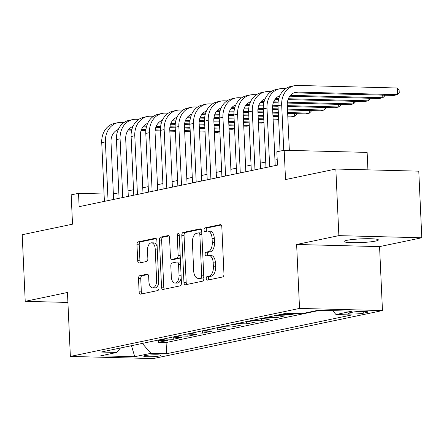 <?xml version="1.0" encoding="UTF-8"?>
<svg xmlns="http://www.w3.org/2000/svg" width="444" height="444" viewBox="0 0 444 444"><rect width="100%" height="100%" fill="white"/><g stroke="black" fill="none" stroke-linecap="round" stroke-linejoin="round"><path stroke-width="0.67" d="M206.227 278.555A1.843 1.01 -88.5 0 0 207.193 280.186A1.843 1.01 -88.5 0 0 207.32 280.175L222.644 276.967A2.631 1.443 -88.5 0 0 223.965 274.048L221.828 226.973A2.631 1.443 -88.5 0 0 220.457 224.642A2.631 1.443 -88.5 0 0 220.268 224.658L204.945 227.872A1.843 1.01 -88.5 0 0 204.018 229.914A1.843 1.01 -88.5 0 0 204.984 231.54A1.843 1.01 -88.5 0 0 205.111 231.529L207.098 231.113A8.425 4.629 -88.5 0 1 207.692 231.063A8.425 4.629 -88.5 0 1 212.088 238.517L212.271 242.441A8.425 4.629 -88.5 0 1 208.036 251.776L206.049 252.192A1.843 1.01 -88.5 0 0 205.122 254.234A1.843 1.01 -88.5 0 0 206.088 255.866A1.843 1.01 -88.5 0 0 206.216 255.855L208.203 255.439A8.425 4.629 -88.5 0 1 208.797 255.383A8.425 4.629 -88.5 0 1 213.192 262.842L213.375 266.761A8.425 4.629 -88.5 0 1 209.141 276.096L207.154 276.512A1.843 1.01 -88.5 0 0 206.227 278.555M208.797 255.383L211.039 255.439A8.425 4.629 -88.5 0 1 215.434 262.898L215.612 266.822A8.425 4.629 -88.5 0 1 211.383 276.157L209.396 276.573A1.843 1.01 -88.5 0 0 208.469 278.616A1.843 1.01 -88.5 0 0 208.835 279.859M221.156 225.003L207.187 227.927A1.843 1.01 -88.5 0 0 206.26 229.97A1.843 1.01 -88.5 0 0 206.627 231.213M207.692 231.063L209.934 231.119A8.425 4.629 -88.5 0 1 214.33 238.578L214.508 242.496A8.425 4.629 -88.5 0 1 210.278 251.837L208.292 252.248A1.843 1.01 -88.5 0 0 207.365 254.29A1.843 1.01 -88.5 0 0 207.731 255.539M375.58 241.075A17.172 1.848 177.4 0 0 378.388 239.927A17.172 1.848 177.4 0 0 366.1 238.711A17.172 1.848 177.4 0 0 346.892 240.332A17.172 1.848 177.4 0 0 344.083 241.481A17.172 1.848 177.4 0 0 356.371 242.696A17.172 1.848 177.4 0 0 375.58 241.075M159.446 355.966A8.586 0.927 177.4 0 0 160.85 355.389A8.586 0.927 177.4 0 0 154.706 354.784A8.586 0.927 177.4 0 0 145.099 355.594A8.586 0.927 177.4 0 0 143.701 356.171A8.586 0.927 177.4 0 0 149.839 356.776A8.586 0.927 177.4 0 0 159.446 355.966M139.832 275.702A2.631 1.443 -88.5 0 0 138.506 278.616L139.105 291.825A2.631 1.443 -88.5 0 0 140.482 294.156A2.631 1.443 -88.5 0 0 140.67 294.139L157.681 290.576A2.631 1.443 -88.5 0 0 159.008 287.656L156.871 240.581A2.631 1.443 -88.5 0 0 155.494 238.25A2.631 1.443 -88.5 0 0 155.306 238.267L138.295 241.83A2.631 1.443 -88.5 0 0 136.968 244.749L137.696 260.7A2.631 1.443 -88.5 0 0 139.066 263.031A2.631 1.443 -88.5 0 0 139.255 263.014L146.537 261.488A2.631 1.443 -88.5 0 0 147.858 258.575L147.502 250.66A7.043 3.868 -88.5 0 1 151.537 242.813A7.043 3.868 -88.5 0 1 155.217 249.045L156.621 280.036A7.043 3.868 -88.5 0 1 152.581 287.884A7.043 3.868 -88.5 0 1 148.907 281.651L148.673 276.49A2.631 1.443 -88.5 0 0 147.297 274.159A2.631 1.443 -88.5 0 0 147.114 274.176L139.832 275.702L142.074 275.757A2.631 1.443 -88.5 0 0 140.748 278.677L141.347 291.88A2.631 1.443 -88.5 0 0 142.019 293.856M338.866 235.636L296.631 244.483L379.565 246.62L421.8 237.773L338.866 235.636L335.842 169.025L285.525 179.565L284.193 150.255L276.851 151.793L277.456 165.118L79.132 206.66L78.527 193.334L71.184 194.872L72.516 224.181L22.2 234.721L25.225 301.332L67.91 302.436M296.631 244.483L299.534 308.425L70.363 356.432L67.46 292.485L25.225 301.332M183.949 282.428A2.631 1.443 -88.5 0 0 185.326 284.759A2.631 1.443 -88.5 0 0 185.514 284.743L202.525 281.18A2.631 1.443 -88.5 0 0 203.852 278.26L201.715 231.185A2.631 1.443 -88.5 0 0 200.338 228.854A2.631 1.443 -88.5 0 0 200.155 228.876L183.139 232.44A2.631 1.443 -88.5 0 0 181.812 235.353L183.949 282.428L186.191 282.489A2.631 1.443 -88.5 0 0 186.863 284.46M180.103 285.875L163.092 289.438A2.631 1.443 -88.5 0 1 162.904 289.46A2.631 1.443 -88.5 0 1 161.527 287.129L159.39 240.054A2.631 1.443 -88.5 0 1 160.717 237.135L167.999 235.609A2.631 1.443 -88.5 0 1 168.182 235.592A2.631 1.443 -88.5 0 1 169.558 237.923L170.424 257.015A2.631 1.443 -88.5 0 0 171.8 259.346A2.631 1.443 -88.5 0 0 171.983 259.329L176.817 258.314A2.631 1.443 -88.5 0 0 178.138 255.4L177.234 235.52A1.843 1.01 -88.5 0 1 178.294 233.466A1.843 1.01 -88.5 0 1 179.254 235.098L181.429 282.961A2.631 1.443 -88.5 0 1 180.103 285.875M335.842 169.025L418.775 171.162L421.8 237.773M158.48 340.232L158.575 342.346L167.388 340.498L159.207 340.287L165.085 339.055A10.728 8.897 -101.8 0 1 163.803 338.916M173.171 337.157L173.265 339.266L182.079 337.423L173.898 337.212L179.776 335.98A10.728 8.897 -101.8 0 1 178.488 335.836M187.862 334.077L187.956 336.191L196.77 334.343L188.589 334.132L194.466 332.9A10.728 8.897 -101.8 0 1 193.179 332.761M202.553 331.002L202.647 333.111L211.461 331.268L203.28 331.058L209.157 329.825A10.728 8.897 -101.8 0 1 207.87 329.681M217.244 327.927L217.338 330.036L226.151 328.188L217.971 327.977L223.848 326.751A10.728 8.897 -101.8 0 1 222.561 326.606M231.929 324.847L232.029 326.962L240.842 325.113L232.662 324.903L238.533 323.67A10.728 8.897 -101.8 0 1 237.251 323.526M246.62 321.772L246.72 323.881L255.533 322.033L247.352 321.822L253.224 320.596A10.728 8.897 -101.8 0 1 251.942 320.451M261.311 318.692L261.411 320.807L270.224 318.959L262.043 318.748L267.915 317.516A10.728 8.897 -101.8 0 1 266.633 317.377M276.002 315.617L276.096 317.726L284.915 315.884L276.729 315.667L282.606 314.441A10.728 8.897 -101.8 0 1 281.324 314.296M290.731 313.381L290.787 314.652L296.17 313.525M352.608 312.182L349.378 312.859A8.314 0.894 177.4 0 0 348.018 313.414A8.314 0.894 177.4 0 0 353.968 314.002A8.314 0.894 177.4 0 0 363.275 313.214L366.505 312.537A8.314 0.894 177.4 0 0 367.865 311.982A8.314 0.894 177.4 0 0 361.916 311.394A8.314 0.894 177.4 0 0 352.608 312.182M299.534 308.425L382.467 310.567L153.297 358.569L70.363 356.432M158.575 342.346L166.084 342.54L166.594 353.729L351.692 314.957L336.003 314.552L332.628 310.661M166.594 353.729L150.905 353.324L134.743 356.71L100.671 355.827L116.833 352.447L101.143 352.042L286.241 313.27L301.931 313.675L318.087 310.289L352.159 311.166L336.003 314.552M290.787 314.652L282.606 314.441M276.096 317.726L267.915 317.516M261.411 320.807L253.224 320.596M246.72 323.881L238.533 323.67M232.029 326.962L223.848 326.751M217.338 330.036L209.157 329.825M202.647 333.111L194.466 332.9M187.956 336.191L179.776 335.98M173.265 339.266L165.085 339.055M166.084 342.54L319.835 310.334M367.921 169.852L367.133 152.397L284.193 150.255M379.565 246.62L382.467 310.567M104.057 193.995L78.527 193.334M277.206 159.629L274.958 160.101M265.74 162.032L260.267 163.176M251.049 165.107L245.576 166.256M236.358 168.187L230.886 169.331M221.667 171.262L216.195 172.411M206.976 174.342L201.504 175.485M192.285 177.417L186.813 178.566M177.594 180.497L172.122 181.64M162.909 183.572L157.431 184.721M148.218 186.647L142.74 187.795M133.527 189.727L128.055 190.87M118.837 192.801L113.364 193.95M275.447 315.529A10.728 8.897 78.2 0 0 276.729 315.667M260.756 318.603A10.728 8.897 78.2 0 0 262.043 318.748M246.065 321.684A10.728 8.897 78.2 0 0 247.352 321.822M231.374 324.758A10.728 8.897 78.2 0 0 232.662 324.903M216.683 327.839A10.728 8.897 78.2 0 0 217.971 327.977M201.998 330.913A10.728 8.897 78.2 0 0 203.28 331.058M187.307 333.993A10.728 8.897 78.2 0 0 188.589 334.132M172.616 337.068A10.728 8.897 78.2 0 0 173.898 337.212M116.833 352.447L120.452 347.996M157.925 340.143A10.728 8.897 78.2 0 0 159.207 340.287M142.302 343.417L150.905 353.324M134.743 356.71L131.491 345.682M201.043 229.215L185.381 232.495A2.631 1.443 -88.5 0 0 184.055 235.414L186.191 282.489M200.777 277.85A1.843 1.01 -88.5 0 0 201.704 275.807L199.828 234.488A1.843 1.01 -88.5 0 0 198.862 232.856A1.843 1.01 -88.5 0 0 198.734 232.867L196.642 233.305A8.425 4.629 -88.5 0 0 192.407 242.64L193.689 270.884A8.425 4.629 -88.5 0 0 198.085 278.344A8.425 4.629 -88.5 0 0 198.684 278.288L203.019 277.911A1.843 1.01 -88.5 0 0 203.796 277.001M201.82 233.494A1.843 1.01 -88.5 0 0 201.104 232.911A1.843 1.01 -88.5 0 0 200.977 232.928M198.085 278.344L200.327 278.399A8.425 4.629 -88.5 0 0 200.927 278.344L198.684 278.288M203.019 277.911L200.927 278.344M168.887 235.953L162.959 237.19A2.631 1.443 -88.5 0 0 161.633 240.11L163.769 287.185A2.631 1.443 -88.5 0 0 164.441 289.155M173.854 259.374A2.631 1.443 -88.5 0 0 174.042 259.401A2.631 1.443 -88.5 0 0 174.226 259.385L179.06 258.375A2.631 1.443 -88.5 0 0 180.242 256.826M171.323 276.823A7.043 3.868 -88.5 0 0 174.997 283.061A7.043 3.868 -88.5 0 0 179.037 275.208L178.544 264.291A2.631 1.443 -88.5 0 0 177.167 261.96A2.631 1.443 -88.5 0 0 176.984 261.977L172.15 262.987A2.631 1.443 -88.5 0 0 170.829 265.906L171.323 276.823M174.997 283.061L177.239 283.117A7.043 3.868 -88.5 0 0 181.18 277.528M180.525 263.064A2.631 1.443 -88.5 0 0 179.409 262.016A2.631 1.443 -88.5 0 0 179.226 262.038M148.002 274.514L142.074 275.757M152.581 287.884L154.823 287.945A7.043 3.868 -88.5 0 0 158.763 282.356M157.154 246.925A7.043 3.868 -88.5 0 0 153.779 242.868L151.537 242.813M156.194 238.611L140.532 241.891A2.631 1.443 -88.5 0 0 139.211 244.805L139.938 260.761A2.631 1.443 -88.5 0 0 140.609 262.731M293.95 92.857A13.414 11.117 -101.8 0 1 294.222 92.857L393.856 95.432L397.53 94.661L397.225 88.001L297.591 85.431A20.119 16.678 78.2 0 0 294.372 85.72A20.119 16.678 78.2 0 0 281.685 104.978L283.749 150.35M294.372 85.72L290.698 86.486A20.119 16.678 78.2 0 0 278.016 105.75L280.075 151.115M289.344 150.388L287.29 105.123A13.414 11.117 -101.8 0 1 295.748 92.285A13.414 11.117 -101.8 0 1 297.891 92.091L397.53 94.661L399.25 92.968L399.128 90.304L397.225 88.001M285.753 88.578L282.9 88.506A20.119 16.678 78.2 0 0 279.681 88.794A20.119 16.678 78.2 0 0 266.994 108.053L269.663 166.75M279.681 88.794L276.007 89.566A20.119 16.678 78.2 0 0 263.325 108.824L265.989 167.516M275.208 165.584L272.599 108.203A13.414 11.117 -101.8 0 1 279.864 95.693M279.259 95.932A13.414 11.117 -101.8 0 1 279.531 95.937L279.753 95.943M289.821 96.204L379.165 98.507L382.839 97.741L382.717 95.144M290.515 95.355L382.839 97.741L384.56 96.048L384.521 95.188M271.062 91.658L268.209 91.586A20.119 16.678 78.2 0 0 264.99 91.875A20.119 16.678 78.2 0 0 252.303 111.133L254.973 169.824M264.99 91.875L261.322 92.641A20.119 16.678 78.2 0 0 248.634 111.905L251.298 170.596M260.517 168.665L257.909 111.278A13.414 11.117 -101.8 0 1 265.173 98.773M264.569 99.012A13.414 11.117 -101.8 0 1 264.84 99.012L265.068 99.018M275.13 99.278L278.61 99.367M288.051 99.611L364.474 101.587L368.148 100.816L368.026 98.218M275.824 98.435L278.832 98.513M288.378 98.757L368.148 100.816L369.869 99.123L369.83 98.268M256.371 94.733L253.518 94.661A20.119 16.678 78.2 0 0 250.299 94.949A20.119 16.678 78.2 0 0 237.618 114.208L240.282 172.905M250.299 94.949L246.631 95.721A20.119 16.678 78.2 0 0 233.944 114.979L236.608 173.671M245.826 171.739L243.218 114.352A13.414 11.117 -101.8 0 1 250.483 101.848M249.878 102.087A13.414 11.117 -101.8 0 1 250.15 102.092L250.377 102.098M260.445 102.359L263.919 102.447M273.36 102.692L278.061 102.814M287.335 103.052L349.783 104.662L353.457 103.896L353.341 101.299M261.133 101.51L264.147 101.587M273.687 101.837L278.149 101.948M287.435 102.187L353.457 103.896L355.178 102.203L355.139 101.343M241.68 97.813L238.828 97.736A20.119 16.678 78.2 0 0 235.609 98.03A20.119 16.678 78.2 0 0 222.927 117.288L225.591 175.979M235.609 98.03L231.94 98.796A20.119 16.678 78.2 0 0 219.253 118.054L221.917 176.751M231.135 174.819L228.527 117.432A13.414 11.117 -101.8 0 1 235.797 104.928M235.187 105.167A13.414 11.117 -101.8 0 1 235.459 105.167L235.686 105.173M245.754 105.433L249.228 105.522M258.669 105.766L263.375 105.888M272.644 106.127L278.038 106.266M287.351 106.51L335.092 107.742L338.766 106.971L338.65 104.373M246.442 104.59L249.456 104.667M258.996 104.912L263.459 105.028M272.744 105.267L278 105.4M287.312 105.644L338.766 106.971L340.487 105.278L340.448 104.423M226.989 100.888L224.137 100.816A20.119 16.678 78.2 0 0 220.918 101.104A20.119 16.678 78.2 0 0 208.236 120.363L210.9 179.054M220.918 101.104L217.249 101.876A20.119 16.678 78.2 0 0 204.562 121.134L207.226 179.826M216.444 177.894L213.836 120.507A13.414 11.117 -101.8 0 1 221.106 108.003M220.496 108.242A13.414 11.117 -101.8 0 1 220.768 108.247L220.995 108.253M231.063 108.514L234.537 108.602M243.984 108.847L248.684 108.969M257.953 109.207L263.348 109.346M272.66 109.585L278.194 109.729M287.512 109.968L320.401 110.817L324.076 110.045L323.959 107.454M231.751 107.664L234.765 107.742M244.305 107.986L248.768 108.103M258.053 108.342L263.309 108.48M272.622 108.719L278.155 108.863M287.473 109.102L324.076 110.045L325.796 108.358L325.757 107.498M212.299 103.968L209.446 103.89A20.119 16.678 78.2 0 0 206.232 104.185A20.119 16.678 78.2 0 0 193.545 123.443L196.209 182.134M206.232 104.185L202.558 104.951A20.119 16.678 78.2 0 0 189.871 124.209L192.535 182.906M201.754 180.974L199.145 123.587A13.414 11.117 -101.8 0 1 206.416 111.083M205.811 111.322A13.414 11.117 -101.8 0 1 206.077 111.322L206.305 111.327M216.372 111.588L219.847 111.677M229.293 111.921L233.994 112.043M243.262 112.282L248.657 112.421M257.97 112.659L263.503 112.804M272.821 113.048L278.349 113.187M287.668 113.431L305.711 113.897L309.385 113.126L309.268 110.528M217.061 110.745L220.074 110.822M229.615 111.067L234.077 111.183M243.362 111.422L248.618 111.555M257.931 111.799L263.464 111.938M272.783 112.182L278.31 112.321M287.629 112.565L309.385 113.126L311.105 111.433L311.066 110.578M197.608 107.043L194.755 106.971A20.119 16.678 78.2 0 0 191.542 107.259A20.119 16.678 78.2 0 0 178.854 126.518L181.518 185.209M191.542 107.259L187.868 108.031A20.119 16.678 78.2 0 0 175.18 127.289L177.844 185.981M187.063 184.049L184.46 126.662A13.414 11.117 -101.8 0 1 191.725 114.158M191.12 114.397A13.414 11.117 -101.8 0 1 191.386 114.402L191.614 114.408M201.681 114.663L205.156 114.757M214.602 115.002L219.303 115.118M228.571 115.362L233.966 115.501M243.284 115.74L248.812 115.884M258.131 116.123L263.664 116.267M272.977 116.506L278.51 116.65M287.823 116.889L291.02 116.972L294.694 116.2L294.577 113.609M202.37 113.819L205.383 113.897M214.924 114.141L219.386 114.258M228.671 114.497L233.927 114.635M243.24 114.874L248.773 115.018M258.092 115.257L263.619 115.401M272.938 115.64L278.471 115.784M287.784 116.023L294.694 116.2L296.414 114.508L296.376 113.653M182.917 110.118L180.07 110.045A20.119 16.678 78.2 0 0 176.851 110.334A20.119 16.678 78.2 0 0 164.163 129.598L166.827 188.289M176.851 110.334L173.177 111.105A20.119 16.678 78.2 0 0 160.489 130.364L163.153 189.055M172.372 187.129L169.769 129.742A13.414 11.117 -101.8 0 1 177.034 117.233M176.429 117.471A13.414 11.117 -101.8 0 1 176.695 117.477L176.923 117.482M186.991 117.743L190.465 117.832M199.911 118.076L204.612 118.198M213.88 118.437L219.275 118.576M228.593 118.814L234.121 118.959M243.44 119.197L248.973 119.342M258.286 119.58L263.819 119.725M273.132 119.969L276.329 120.047L278.643 119.564M187.684 116.894L190.692 116.972M200.233 117.222L204.695 117.338M213.98 117.577L219.242 117.71M228.555 117.954L234.082 118.093M243.401 118.337L248.934 118.476M258.247 118.72L263.78 118.859M273.093 119.103L278.627 119.242M168.226 113.198L165.379 113.126A20.119 16.678 78.2 0 0 162.16 113.414A20.119 16.678 78.2 0 0 149.473 132.673L152.137 191.364M162.16 113.414L158.486 114.186A20.119 16.678 78.2 0 0 145.799 133.444L148.468 192.135M157.681 190.204L155.078 132.817A13.414 11.117 -101.8 0 1 162.343 120.313M161.738 120.552A13.414 11.117 -101.8 0 1 162.005 120.552L162.232 120.563M172.3 120.818L175.774 120.912M185.22 121.151L189.921 121.273M199.19 121.512L204.584 121.656M213.903 121.895L219.43 122.039M228.749 122.278L234.282 122.422M243.595 122.661L249.128 122.805M258.441 123.044L261.644 123.127L263.952 122.644M172.994 119.974L176.002 120.052M185.548 120.296L190.004 120.413M199.289 120.651L204.551 120.79M213.864 121.029L219.392 121.173M228.71 121.412L234.243 121.556M243.556 121.795L249.09 121.939M258.402 122.178L263.936 122.322M153.535 116.273L150.688 116.2A20.119 16.678 78.2 0 0 147.469 116.489A20.119 16.678 78.2 0 0 134.782 135.747L137.446 194.444M147.469 116.489L143.795 117.26A20.119 16.678 78.2 0 0 131.108 136.519L133.777 195.21M142.99 193.279L140.387 135.897A13.414 11.117 -101.8 0 1 147.652 123.388M147.047 123.626A13.414 11.117 -101.8 0 1 147.314 123.632L147.541 123.637M157.609 123.898L161.083 123.987M170.529 124.231L175.23 124.353M184.499 124.592L189.893 124.731M199.212 124.969L204.745 125.114M214.058 125.352L219.591 125.497M228.904 125.735L234.438 125.88M243.75 126.118L246.953 126.201L249.262 125.719M158.303 123.049L161.311 123.127M170.857 123.377L175.313 123.488M184.599 123.732L189.86 123.865M199.173 124.104L204.701 124.248M214.019 124.487L219.552 124.631M228.865 124.875L234.399 125.014M243.712 125.258L249.245 125.397M138.844 119.353L135.997 119.281A20.119 16.678 78.2 0 0 132.778 119.569A20.119 16.678 78.2 0 0 120.091 138.828L122.755 197.519M132.778 119.569L129.104 120.335A20.119 16.678 78.2 0 0 116.417 139.599L119.086 198.29M128.299 196.359L125.696 138.972A13.414 11.117 -101.8 0 1 132.961 126.468M132.356 126.707A13.414 11.117 -101.8 0 1 132.628 126.707L132.85 126.712M142.918 126.973L146.398 127.062M155.838 127.306L160.539 127.428M169.808 127.667L175.202 127.805M184.521 128.05L190.054 128.188M199.367 128.433L204.9 128.577M214.213 128.816L219.747 128.96M229.065 129.198L232.262 129.282L234.571 128.799M143.612 126.129L146.62 126.207M156.166 126.451L160.628 126.568M169.908 126.806L175.169 126.945M184.482 127.184L190.015 127.328M199.328 127.567L204.862 127.711M214.174 127.95L219.708 128.094M229.026 128.333L234.554 128.477M124.154 122.427L121.306 122.355A20.119 16.678 78.2 0 0 118.087 122.644A20.119 16.678 78.2 0 0 105.4 141.902L108.064 200.599M118.087 122.644L114.413 123.415A20.119 16.678 78.2 0 0 101.732 142.674L104.396 201.365M113.609 199.434L111.006 142.047A13.414 11.117 -101.8 0 1 118.271 129.543M117.666 129.781A13.414 11.117 -101.8 0 1 117.938 129.787L118.16 129.792M128.227 130.053L131.707 130.142M141.148 130.386L145.848 130.508M155.117 130.747L160.512 130.886M169.83 131.124L175.363 131.269M184.676 131.507L190.21 131.652M199.523 131.89L205.056 132.035M214.374 132.273L217.571 132.356L219.88 131.874M128.921 129.204L131.929 129.282M141.475 129.531L145.937 129.642M155.217 129.887L160.478 130.02M169.791 130.258L175.325 130.403M184.637 130.641L190.171 130.786M199.484 131.024L205.017 131.169M214.335 131.407L219.863 131.552M366.461 311.549L366.505 312.537M363.192 311.394L363.275 313.214M211.383 276.157L209.141 276.096M215.612 266.822L213.375 266.761M215.434 262.898L213.192 262.842M208.292 252.248L206.049 252.192M210.278 251.837L208.036 251.776M214.508 242.496L212.271 242.441M214.33 238.578L212.088 238.517M207.187 227.927L204.945 227.872M220.64 224.67L220.268 224.658M209.396 276.573L207.154 276.512M184.055 235.414L181.812 235.353M185.381 232.495L183.139 232.44M200.527 228.882L200.155 228.876M203.741 275.863L201.704 275.807M201.865 234.537L199.828 234.488M163.769 287.185L161.527 287.129M161.633 240.11L159.39 240.054M162.959 237.19L160.717 237.135M168.37 235.62L167.999 235.609M174.226 259.385L171.983 259.329M179.06 258.375L176.817 258.314M180.181 255.45L178.138 255.4M179.276 235.575L177.234 235.52M181.08 275.263L179.037 275.208M180.58 264.341L178.544 264.291M147.486 274.187L147.114 274.176M158.663 280.092L156.621 280.036M157.254 249.101L155.217 249.045M139.938 260.761L137.696 260.7M139.211 244.805L136.968 244.749M140.532 241.891L138.295 241.83M155.678 238.278L155.306 238.267M141.347 291.88L139.105 291.825M140.748 278.677L138.506 278.616M281.685 104.978L278.016 105.75M297.891 92.091L294.222 92.857M266.994 108.053L263.325 108.824M252.303 111.133L248.634 111.905M237.618 114.208L233.944 114.979M222.927 117.288L219.253 118.054M208.236 120.363L204.562 121.134M193.545 123.443L189.871 124.209M178.854 126.518L175.18 127.289M164.163 129.598L160.489 130.364M149.473 132.673L145.799 133.444M134.782 135.747L131.108 136.519M120.091 138.828L116.417 139.599M105.4 141.902L101.732 142.674M201.104 232.911L198.862 232.856M174.042 259.401L171.8 259.346M179.409 262.016L177.167 261.96"/></g></svg>
